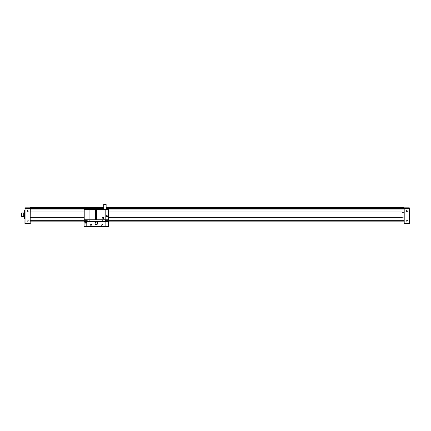 <?xml version="1.0" encoding="UTF-8"?>
<svg xmlns="http://www.w3.org/2000/svg" width="431" height="431" viewBox="0 0 431 431"><rect width="100%" height="100%" fill="white"/><g stroke="black" fill="none" stroke-linecap="round" stroke-linejoin="round"><path stroke-width="0.65" d="M106.134 207.688L404.073 207.688L404.208 223.958L409.315 223.958L409.315 207.823L404.208 207.823L404.208 223.42L409.45 223.42L409.315 223.958M25.057 223.958L24.923 223.42L30.17 223.42L30.17 207.823L25.057 207.823L25.057 223.958L30.17 223.958L30.305 207.688L103.709 207.688M404.073 209.035L106.134 209.035M103.709 209.035L30.305 209.035M30.305 220.327L87.175 220.327M105.46 220.327L404.073 220.327M404.073 221.135L105.46 221.135M87.175 221.135L30.305 221.135M28.177 220.597A0.566 0.566 0 0 0 27.331 220.106A0.566 0.566 0 0 0 27.331 221.087A0.566 0.566 0 0 0 28.177 220.597M28.177 211.185A0.566 0.566 0 0 0 27.331 210.694A0.566 0.566 0 0 0 27.331 211.675A0.566 0.566 0 0 0 28.177 211.185M24.923 223.42L25.057 207.823M30.305 223.42L30.305 223.824M404.073 223.824L404.073 223.42M406.196 220.597A0.566 0.566 0 0 0 407.042 221.087A0.566 0.566 0 0 0 407.042 220.106A0.566 0.566 0 0 0 406.196 220.597M406.196 211.185A0.566 0.566 0 0 0 407.042 211.675A0.566 0.566 0 0 0 407.042 210.694A0.566 0.566 0 0 0 406.196 211.185M409.315 207.823L409.45 223.42M402.403 217.1L404.073 217.1M404.073 212.262L402.403 212.262M24.923 210.646L24.389 210.646L24.389 218.711L24.923 218.711M23.7 215.818L23.797 216.561L24.238 216.561L24.389 212.795M24.389 216.561L24.238 212.795L24.088 214.681L24.093 212.795L23.942 214.681L23.797 212.795L23.797 216.561M24.088 216.561L24.088 214.681L24.093 216.561M23.942 216.561L23.942 214.681L23.942 216.561M21.55 215.624L21.55 215.155M21.658 216.427L23.7 216.427L23.7 212.93L21.658 212.93L21.55 216.319M108.553 221.135L108.553 226.512L105.864 226.512L105.864 221.539L86.771 221.539L86.771 226.512L105.864 226.512M86.771 226.512L84.083 226.512L84.083 221.539L84.955 221.539L85.09 221.906C84.088 223.522 87.358 223.651 86.437 221.906L86.771 221.539M84.923 222.342L86.599 222.342M96.318 221.938A1.347 1.347 0 0 0 95.154 223.958A1.347 1.347 0 0 0 97.481 223.958A1.347 1.347 0 0 0 96.318 221.938A1.347 1.347 0 0 0 95.154 223.958A1.347 1.347 0 0 0 97.481 223.958A1.347 1.347 0 0 0 96.318 221.938M84.083 221.135L84.083 221.539M101.694 223.958A0.673 0.673 0 0 0 101.113 224.966A0.673 0.673 0 0 0 102.276 224.966A0.673 0.673 0 0 0 101.694 223.958M90.941 223.958A0.673 0.673 0 0 0 90.359 224.966A0.673 0.673 0 0 0 91.523 224.966A0.673 0.673 0 0 0 90.941 223.958M108.553 221.405L105.46 221.405M87.175 221.405L84.083 221.405M105.864 221.539L108.553 221.539M96.63 224.594L96.318 224.626M107.475 216.292A0.673 0.673 0 0 1 107.276 216.777M106.145 216.432A0.673 0.673 0 0 1 106.145 216.157M106.452 215.721A0.673 0.673 0 0 1 107.066 215.672M107.179 215.732A0.673 0.673 0 0 1 107.464 216.157M106.365 216.292A0.442 0.442 0 0 0 107.023 216.674A0.442 0.442 0 0 0 107.023 215.909A0.442 0.442 0 0 0 106.365 216.292M106.484 216.292A0.323 0.323 0 0 0 106.963 216.572A0.323 0.323 0 0 0 106.963 216.012A0.323 0.323 0 0 0 106.484 216.292M106.786 215.969L106.527 216.13A0.323 0.323 0 0 0 106.522 216.136L106.802 216.615L106.802 215.969M106.84 216.05L106.608 216.443L106.522 216.136M102.637 217.908A0.673 0.673 0 0 0 103.645 218.49A0.673 0.673 0 0 0 103.645 217.326A0.673 0.673 0 0 0 102.637 217.908M96.442 209.595L105.191 209.595L105.191 219.762L95.51 219.762L95.51 209.595L96.442 209.595L96.442 219.762M106.134 216.292C107.599 218.598 107.605 213.991 106.134 216.292M105.191 209.595L108.413 209.595L108.413 219.762L105.191 219.762M103.095 219.762L108.418 219.788L108.418 209.568L106.134 209.568M103.095 209.595L103.709 209.568M88.517 219.767L84.217 219.788L84.217 209.568L84.487 209.595M84.487 209.568L103.176 209.568M95.51 219.767L84.217 219.767M95.51 209.595L84.217 209.595M103.709 209.595L103.709 204.488L106.134 204.488L106.134 209.865M102.869 217.908A0.442 0.442 0 0 0 103.532 218.291A0.442 0.442 0 0 0 103.532 217.526A0.442 0.442 0 0 0 102.869 217.908M102.987 217.908A0.323 0.323 0 0 0 103.472 218.188A0.323 0.323 0 0 0 103.472 217.628A0.323 0.323 0 0 0 102.987 217.908M103.289 217.585L103.031 217.747A0.323 0.323 0 0 0 103.025 217.752L103.305 218.231L103.311 217.585M103.343 217.66L103.111 218.054L103.025 217.752M105.46 221.27L107.341 221.135M102.772 221.539L102.772 219.788L105.46 219.788L105.46 221.539M97.789 221.539A2.284 2.284 0 0 0 94.847 221.539A2.284 2.284 0 0 1 97.789 221.539M102.772 219.788L89.864 219.788L89.864 221.539M87.175 221.539L87.175 219.788L89.864 219.788M97.018 221.539A1.88 1.88 0 0 0 95.617 221.539A1.88 1.88 0 0 1 97.018 221.539M96.318 222.084A1.201 1.201 0 0 0 95.278 223.883A1.201 1.201 0 0 0 97.358 223.883A1.201 1.201 0 0 0 96.318 222.084M30.305 208.496L103.709 208.496M106.134 208.496L404.073 208.496M404.073 208.227L106.134 208.227M103.709 208.227L30.305 208.227M30.305 208.362L24.923 208.362M409.45 208.362L404.073 208.362M89.055 219.767L89.055 209.595M30.305 217.369L84.217 217.369M108.418 217.369L402.274 217.369M30.305 211.993L84.217 211.993M108.418 211.993L402.274 211.993M23.705 213.523L23.797 212.795"/></g></svg>

